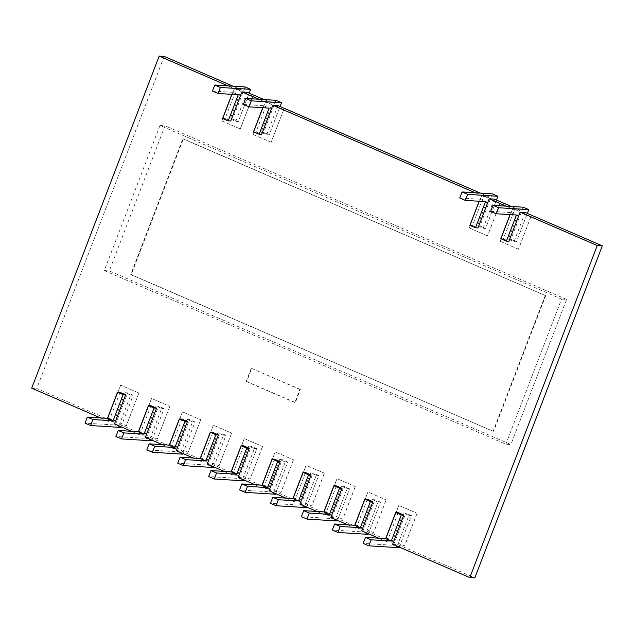 <?xml version="1.0" encoding="UTF-8"?>
<svg xmlns="http://www.w3.org/2000/svg" width="634" height="634" viewBox="0 0 634 634"><rect width="100%" height="100%" fill="white"/><g stroke="black" fill="none" stroke-linecap="round" stroke-linejoin="round"><path stroke-width="0.48" stroke-dasharray="3.17 2.38" d="M300.365 389.474L251.69 368.433L246.666 381.502L295.349 402.55L300.365 389.474L299.858 389.442L294.842 402.519L295.349 402.55M251.69 368.433L299.858 389.442M251.183 368.402L246.166 381.47L246.666 381.502M246.166 381.47L294.842 402.519M246.959 92.199L246.46 93.507L252.784 96.241L240.238 128.924L221.987 121.031L234.532 88.348L240.857 91.082L241.364 89.774L233.043 86.184M164.206 56.418L36.74 388.483L113.898 421.84L114.397 420.532L108.065 417.798L120.611 385.115L138.917 393.009L120.611 385.115M114.453 423.948L119.493 424.265L119.992 422.957L126.325 425.691L138.87 393.009M119.493 424.265L144.806 435.201L145.305 433.894L138.981 431.16L151.526 398.477L169.825 406.37L151.526 398.477M145.36 437.309L150.401 437.626L150.908 436.319L157.232 439.053L169.777 406.37M150.401 437.626L175.713 448.571L176.212 447.263L169.888 444.529L182.433 411.838L200.74 419.74L182.433 411.838M176.268 450.679L181.308 450.988L181.815 449.68L188.139 452.414L200.685 419.732M181.308 450.988L206.621 461.932L207.128 460.625L200.796 457.891L213.341 425.208L231.648 433.101L213.341 425.208M207.183 464.04L212.224 464.35L212.723 463.042L219.055 465.784L231.6 433.101M212.224 464.35L237.536 475.294L238.035 473.986L231.711 471.252L244.256 438.569L262.555 446.463L244.256 438.569M238.091 477.402L243.131 477.719L243.63 476.411L249.962 479.146L262.508 446.463M243.131 477.719L268.444 488.663L268.943 487.356L262.619 484.614L275.164 451.931L293.471 459.832L275.164 451.931M268.998 490.764L274.039 491.081L274.546 489.773L280.87 492.507L293.415 459.824M274.039 491.081L299.351 502.025L299.858 500.717L293.526 497.983L306.071 465.301L324.378 473.194L306.071 465.301M299.906 504.133L304.954 504.442L305.453 503.134L311.777 505.877L324.323 473.186M304.954 504.442L330.266 515.387L330.766 514.079L324.434 511.345L336.979 478.662L355.286 486.555L336.979 478.662M330.821 517.495L335.861 517.812L336.361 516.504L342.693 519.238L355.238 486.555M335.861 517.812L361.174 528.748L361.673 527.448L355.349 524.706L367.894 492.024L386.193 499.917L367.894 492.024M361.729 530.856L366.769 531.173L367.268 529.865L373.6 532.6L386.146 499.917M366.769 531.173L392.081 542.118L392.581 540.81L386.257 538.076L398.802 505.385L417.109 513.286L398.802 505.385M392.636 544.226L397.676 544.535L398.184 543.227L404.508 545.961L417.053 513.278M397.676 544.535L474.834 577.891M500.797 238.733L503.317 238.891L514.507 209.735L519.547 210.052L519.048 211.36L512.716 208.626L500.171 241.308L518.43 249.202L530.975 216.519L524.643 213.777L525.15 212.469M519.547 210.052L511.234 206.454M469.889 225.371L472.409 225.53L483.599 196.374L488.64 196.691L488.14 197.998L481.808 195.256L469.263 227.947L487.514 235.832L500.067 203.149L493.735 200.415L494.235 199.108M488.64 196.691L480.326 193.093M253.521 131.824L256.041 131.983L267.231 102.827L272.271 103.144L271.772 104.452L265.44 101.709L252.895 134.4L271.146 142.285L283.699 109.603L277.367 106.869L277.866 105.561M272.271 103.144L263.958 99.546M104.277 270.583L505.861 444.212L510.901 444.521L109.317 270.9L104.277 270.583L159.982 125.469L561.566 299.097L505.861 444.212M222.605 118.463L225.125 118.621L236.323 89.465L228.002 85.867M236.323 89.465L241.364 89.774M252.784 96.241L246.507 93.507L235.816 121.356L230.221 118.93L240.912 91.09L234.58 88.356L221.987 121.031M230.221 118.93L232.694 119.089L245.033 86.929M212.477 91.058L232.646 92.31L231.87 94.339M240.238 128.924L222.035 121.039M252.839 96.241L240.294 128.924M235.816 121.356L238.289 121.506L249.17 93.158M267.231 102.827L258.91 99.229M283.699 109.603L277.415 106.869L266.732 134.717L261.129 132.3L271.82 104.452L265.495 101.717L252.895 134.4M261.129 132.3L263.601 132.451L275.948 100.291M243.385 104.428L263.554 105.68L262.777 107.701M271.146 142.285L252.942 134.4M283.747 109.611L271.201 142.293M266.732 134.717L269.196 134.876L280.085 106.52M483.599 196.374L475.278 192.776M500.067 203.149L493.783 200.415L483.1 228.264L477.497 225.847L488.188 197.998L481.864 195.264L469.263 227.947M477.497 225.847L479.97 225.997L492.317 193.838M459.753 197.974L479.922 199.227L479.146 201.247M487.514 235.832L469.311 227.947M500.115 203.157L487.57 235.84M483.1 228.264L485.565 228.422L496.454 200.067M514.507 209.735L506.194 206.145M530.975 216.519L524.698 213.785L514.008 241.633L508.413 239.208L519.095 211.36L512.771 208.626L500.171 241.308M508.413 239.208L510.877 239.367L523.224 207.199M490.668 211.336L510.83 212.588L510.053 214.609M518.43 249.202L500.226 241.308M531.023 216.519L518.477 249.202M514.008 241.633L516.48 241.784L527.361 213.428M386.257 538.076L392.636 540.81L403.327 512.961L408.922 515.387L398.231 543.235L404.563 545.969L417.109 513.286M408.922 515.387L411.395 515.537L399.277 547.094M386.304 538.076L398.849 505.393M403.327 512.961L405.792 513.12L393.452 545.28L363.195 543.401M398.231 512.652L387.041 541.801L392.081 542.118M378.72 538.203L387.041 541.801M355.349 524.706L361.729 527.448L372.412 499.6L378.015 502.025L367.324 529.865L373.648 532.608L386.193 499.917M378.015 502.025L380.479 502.176L368.37 533.733M355.397 524.714L367.942 492.032M372.412 499.6L374.884 499.758L362.537 531.918L332.287 530.032M367.324 499.283L356.134 528.439L361.174 528.748M347.812 524.841L356.134 528.439M324.434 511.345L330.813 514.087L341.504 486.238L347.099 488.656L336.416 516.504L342.74 519.238L355.286 486.555M347.099 488.656L349.572 488.814L337.462 520.363M324.489 511.345L337.034 478.662M341.504 486.238L343.977 486.389L331.63 518.549L301.38 516.67M336.408 485.921L325.218 515.077L330.266 515.387M316.905 511.479L325.218 515.077M293.526 497.983L299.906 500.717L310.597 472.877L316.192 475.294L305.501 503.142L311.833 505.877L324.378 473.194M316.192 475.294L318.664 475.445L306.547 507.002M293.574 497.983L306.127 465.301M310.597 472.877L313.061 473.027L300.722 505.187L270.472 503.309M305.501 472.56L294.311 501.708L299.351 502.025M285.997 498.118L294.311 501.708M262.619 484.614L268.998 487.356L279.681 459.507L285.284 461.932L274.593 489.773L280.917 492.515L293.471 459.832M285.284 461.932L287.757 462.083L275.639 493.64M262.666 484.622L275.211 451.939M279.681 459.507L282.154 459.666L269.807 491.826L239.557 489.939M274.593 459.19L263.403 488.346L268.444 488.663M255.082 484.748L263.403 488.346M231.711 471.252L238.083 473.994L248.774 446.146L254.377 448.563L243.686 476.411L250.01 479.146L262.555 446.463M254.377 448.563L256.841 448.721L244.732 480.271M231.759 471.26L244.304 438.569M248.774 446.146L251.246 446.296L238.899 478.456L208.649 476.578M243.686 445.829L232.488 474.985L237.536 475.294M224.174 471.387L232.488 474.985M200.796 457.891L207.175 460.625L217.866 432.784L223.461 435.201L212.77 463.05L219.102 465.784L231.648 433.101M223.461 435.201L225.934 435.352L213.824 466.909M200.851 457.891L213.396 425.208M217.866 432.784L220.339 432.935L207.992 465.094L177.742 463.216M212.77 432.467L201.58 461.615L206.621 461.932M193.267 458.025L201.58 461.615M169.888 444.529L176.268 447.263L186.959 419.415L192.554 421.84L181.863 449.688L188.195 452.422L200.74 419.74M192.554 421.84L195.026 421.99L182.909 453.548M169.936 444.529L182.481 411.846M186.959 419.415L189.423 419.573L177.084 451.733L146.826 449.855M181.863 419.098L170.673 448.254L175.713 448.571M162.352 444.656L170.673 448.254M138.981 431.16L145.36 433.902L156.043 406.053L161.646 408.478L150.955 436.319L157.28 439.053L169.825 406.37M161.646 408.478L164.111 408.629L152.001 440.186M139.028 431.168L151.574 398.485M156.043 406.053L158.516 406.212L146.169 438.371L115.919 436.485M150.955 405.736L139.765 434.892L144.806 435.201M131.444 431.294L139.765 434.892M108.065 417.798L114.445 420.54L125.136 392.692L130.731 395.109L120.048 422.957L126.372 425.691L138.917 393.009M130.731 395.109L133.203 395.267L121.094 426.817M108.121 417.798L120.666 385.115M125.136 392.692L127.608 392.842L115.261 425.002L85.011 423.124M120.04 392.375L108.85 421.531L113.898 421.84M100.537 417.933L108.85 421.531M31.7 388.166L36.74 388.483M561.566 299.097L566.606 299.414L510.901 444.521M159.982 125.469L165.022 125.786L109.317 270.9M566.606 299.414L165.022 125.786M503.317 238.891L508.912 241.316M472.409 225.53L478.004 227.947M256.041 131.983L261.636 134.4M225.125 118.621L230.728 121.039M232.646 92.31L238.241 94.735M232.694 119.089L238.289 121.506M263.554 105.68L269.149 108.097M263.601 132.451L269.196 134.876M479.922 199.227L485.517 201.644M479.97 225.997L485.565 228.422M510.83 212.588L516.433 215.013M510.877 239.367L516.48 241.784M399.048 547.697L393.452 545.28M411.395 515.537L405.792 513.12M368.14 534.335L362.537 531.918M380.479 502.176L374.884 499.758M337.225 520.974L331.63 518.549M349.572 488.814L343.977 486.389M306.317 507.604L300.722 505.187M318.664 475.445L313.061 473.027M275.41 494.243L269.807 491.826M287.757 462.083L282.154 459.666M244.494 480.881L238.899 478.456M256.841 448.721L251.246 446.296M213.587 467.52L207.992 465.094M225.934 435.352L220.339 432.935M182.679 454.15L177.084 451.733M195.026 421.99L189.423 419.573M151.772 440.788L146.169 438.371M164.111 408.629L158.516 406.212M120.856 427.427L115.261 425.002M133.203 395.267L127.608 392.842M182.854 138.83L545.256 295.515L493.141 431.279L130.739 274.601L182.854 138.83L183.361 138.862L131.246 274.633L130.739 274.601M493.141 431.279L131.246 274.633M545.256 295.515L183.361 138.862M545.763 295.547L493.64 431.31"/><path stroke-width="0.95" d="M233.043 86.184L164.206 56.418L159.166 56.109L31.7 388.166L100.537 417.933M399.277 547.094L399.048 547.697L368.798 545.819L371.104 539.803L391.273 541.056L401.306 514.911L403.826 515.07L392.636 544.226L469.794 577.582L474.834 577.891L602.3 245.833L525.15 212.469L520.102 212.16L508.912 241.316L506.392 241.158L516.433 215.013L496.264 213.753L498.57 207.738L528.819 209.624L527.361 213.428M511.234 206.454L494.235 199.108L489.194 198.799L478.004 227.947L475.484 227.788L485.517 201.644L465.356 200.392L467.662 194.376L497.912 196.263L496.454 200.067M480.326 193.093L277.866 105.561L272.826 105.252L261.636 134.4L259.116 134.242L269.149 108.097L248.988 106.845L251.294 100.83L281.544 102.708L280.085 106.52M263.958 99.546L246.959 92.199L241.919 91.882L230.728 121.039L228.208 120.88L238.241 94.735L218.072 93.483L220.386 87.468L250.636 89.346L249.17 93.158M228.002 85.867L159.166 56.109M250.636 89.346L245.033 86.929L214.783 85.043L212.477 91.058L218.072 93.483M231.87 94.339L222.605 118.463L228.208 120.88M258.91 99.229L241.919 91.882M281.544 102.708L275.948 100.291L245.699 98.413L243.385 104.428L248.988 106.845M262.777 107.701L253.521 131.824L259.116 134.242M475.278 192.776L272.826 105.252M497.912 196.263L492.317 193.838L462.067 191.959L459.753 197.974L465.356 200.392M479.146 201.247L469.889 225.371L475.484 227.788M506.194 206.145L489.194 198.799M528.819 209.624L523.224 207.199L492.975 205.321L490.668 211.336L496.264 213.753M510.053 214.609L500.797 238.733L506.392 241.158M469.794 577.582L597.26 245.517L520.102 212.16M597.26 245.517L602.3 245.833M368.798 545.819L363.195 543.401L365.509 537.386L385.67 538.638L395.711 512.494L398.231 512.652L403.826 515.07M368.37 533.733L368.14 534.335L337.89 532.457L340.196 526.442L360.366 527.694L370.399 501.549L372.919 501.708L361.729 530.856L378.72 538.203M337.89 532.457L332.287 530.032L334.594 524.017L354.763 525.277L364.804 499.124L367.324 499.283L372.919 501.708M337.462 520.363L337.225 520.974L306.975 519.087L309.289 513.08L329.45 514.332L339.491 488.188L342.011 488.339L330.821 517.495L347.812 524.841M306.975 519.087L301.38 516.67L303.686 510.655L323.855 511.907L333.888 485.763L336.408 485.921L342.011 488.339M306.547 507.002L306.317 507.604L276.067 505.726L278.374 499.711L298.543 500.971L308.576 474.818L311.104 474.977L299.906 504.133L316.905 511.479M276.067 505.726L270.472 503.309L272.779 497.294L292.948 498.546L302.981 472.401L305.501 472.56L311.104 474.977M275.639 493.64L275.41 494.243L245.16 492.364L247.466 486.349L267.635 487.601L277.668 461.457L280.188 461.615L268.998 490.764L285.997 498.118M245.16 492.364L239.557 489.939L241.871 483.932L262.032 485.184L272.073 459.04L274.593 459.19L280.188 461.615M244.732 480.271L244.494 480.881L214.244 479.003L216.559 472.988L236.72 474.24L246.761 448.095L249.281 448.246L238.091 477.402L255.082 484.748M214.244 479.003L208.649 476.578L210.956 470.563L231.125 471.823L241.166 445.67L243.686 445.829L249.281 448.246M213.824 466.909L213.587 467.52L183.337 465.633L185.643 459.618L205.812 460.878L215.853 434.726L218.373 434.884L207.183 464.04L224.174 471.387M183.337 465.633L177.742 463.216L180.048 457.201L200.217 458.453L210.25 432.309L212.77 432.467L218.373 434.884M182.909 453.548L182.679 454.15L152.429 452.272L154.736 446.257L174.905 447.509L184.938 421.364L187.458 421.523L176.268 450.679L193.267 458.025M152.429 452.272L146.826 449.855L149.141 443.84L169.302 445.092L179.343 418.947L181.863 419.098L187.458 421.523M152.001 440.186L151.772 440.788L121.522 438.91L123.828 432.895L143.997 434.147L154.03 408.003L156.55 408.161L145.36 437.309L162.352 444.656M121.522 438.91L115.919 436.485L118.225 430.47L138.394 431.73L148.435 405.578L150.955 405.736L156.55 408.161M121.094 426.817L120.856 427.427L90.607 425.541L92.921 419.534L113.082 420.786L123.123 394.633L125.643 394.792L114.453 423.948L131.444 431.294M90.607 425.541L85.011 423.124L87.318 417.109L107.487 418.361L117.52 392.216L120.04 392.375L125.643 394.792M214.783 85.043L220.386 87.468M245.699 98.413L251.294 100.83M462.067 191.959L467.662 194.376M492.975 205.321L498.57 207.738M401.306 514.911L395.711 512.494M391.273 541.056L385.67 538.638M371.104 539.803L365.509 537.386M370.399 501.549L364.804 499.124M360.366 527.694L354.763 525.277M340.196 526.442L334.594 524.017M339.491 488.188L333.888 485.763M329.45 514.332L323.855 511.907M309.289 513.08L303.686 510.655M308.576 474.818L302.981 472.401M298.543 500.971L292.948 498.546M278.374 499.711L272.779 497.294M277.668 461.457L272.073 459.04M267.635 487.601L262.032 485.184M247.466 486.349L241.871 483.932M246.761 448.095L241.166 445.67M236.72 474.24L231.125 471.823M216.559 472.988L210.956 470.563M215.853 434.726L210.25 432.309M205.812 460.878L200.217 458.453M185.643 459.618L180.048 457.201M184.938 421.364L179.343 418.947M174.905 447.509L169.302 445.092M154.736 446.257L149.141 443.84M154.03 408.003L148.435 405.578M143.997 434.147L138.394 431.73M123.828 432.895L118.225 430.47M123.123 394.633L117.52 392.216M113.082 420.786L107.487 418.361M92.921 419.534L87.318 417.109"/></g></svg>
